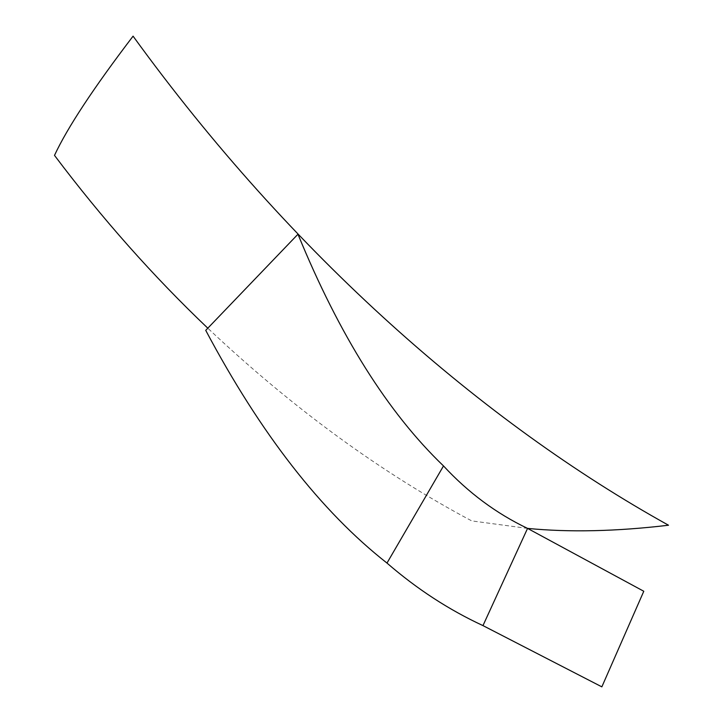 <?xml version="1.0" encoding="UTF-8"?>
<svg xmlns="http://www.w3.org/2000/svg" width="723" height="723" viewBox="0 0 723 723"><rect width="100%" height="100%" fill="white"/><g stroke="black" fill="none" stroke-linecap="round" stroke-linejoin="round"><path stroke-width="0.54" stroke-dasharray="3.62 2.71" d="M527.555 528.396L471.721 520.894C380.768 472.526 292.806 408.287 207.808 328.197"/><path stroke-width="1.08" d="M482.973 625.603L527.555 528.396C496.267 513.457 468.251 492.643 443.506 465.937L386.986 563.072C416.882 588.974 448.875 609.814 482.973 625.603L527.555 528.396L643.786 591.26L601.852 686.85L482.973 625.603M443.506 465.937C387.899 412.562 339.385 335.318 297.966 234.216L205.73 330.357C260.741 433.836 321.157 511.405 386.986 563.072L443.506 465.937M207.808 328.197C153.186 276.195 102.088 218.59 54.496 155.382C67.375 127.7 93.565 87.953 133.077 36.15C291.92 255.3 483.57 422.53 668.504 525.223C616.276 531.423 569.299 532.48 527.555 528.396"/></g></svg>
